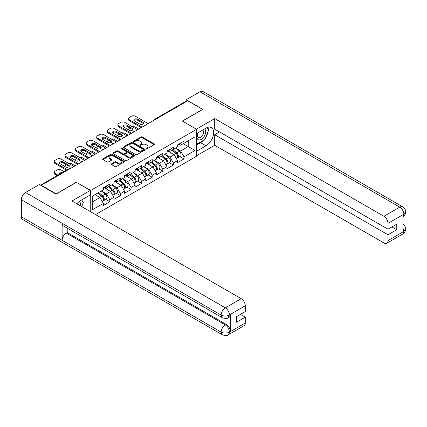<?xml version="1.0" encoding="UTF-8"?>
<svg xmlns="http://www.w3.org/2000/svg" width="427" height="427" viewBox="0 0 427 427"><rect width="100%" height="100%" fill="white"/><g stroke="black" fill="none" stroke-linecap="round" stroke-linejoin="round"><path stroke-width="0.64" d="M146.178 148.756A0.662 0.379 0 0 0 147.112 148.756L154.2 144.668A0.945 0.544 0 0 0 154.473 144.283A0.945 0.544 0 0 0 154.2 143.894L142.191 136.966A0.945 0.544 0 0 0 140.857 136.966L133.768 141.054A0.662 0.379 0 0 0 133.576 141.326A0.662 0.379 0 0 0 133.768 141.593A0.662 0.379 0 0 0 134.702 141.593L135.621 141.065A3.021 1.745 0 0 1 139.891 141.065L140.889 141.641A3.021 1.745 0 0 1 141.775 142.874A3.021 1.745 0 0 1 140.889 144.107L139.971 144.636A0.662 0.379 0 0 0 139.778 144.908A0.662 0.379 0 0 0 139.971 145.175A0.662 0.379 0 0 0 140.905 145.175L141.823 144.646A3.021 1.745 0 0 1 146.093 144.646L147.096 145.223A3.021 1.745 0 0 1 147.977 146.456A3.021 1.745 0 0 1 147.096 147.689L146.178 148.217A0.662 0.379 0 0 0 145.981 148.489A0.662 0.379 0 0 0 146.178 148.756L146.178 148.217M111.57 163.845A0.945 0.544 0 0 0 111.298 164.23A0.945 0.544 0 0 0 111.57 164.614L114.943 166.562A0.945 0.544 0 0 0 116.277 166.562L124.145 162.014A0.945 0.544 0 0 0 124.422 161.63A0.945 0.544 0 0 0 124.145 161.246L112.141 154.312A0.945 0.544 0 0 0 110.806 154.312L102.934 158.86A0.945 0.544 0 0 0 102.656 159.244A0.945 0.544 0 0 0 102.934 159.629L107.001 161.977A0.945 0.544 0 0 0 108.335 161.977L111.703 160.034A0.945 0.544 0 0 0 111.981 159.65A0.945 0.544 0 0 0 111.703 159.26L109.686 158.097A2.525 1.457 0 0 1 108.949 157.067A2.525 1.457 0 0 1 110.508 155.722A2.525 1.457 0 0 1 113.256 156.036L121.161 160.6A2.525 1.457 0 0 1 121.903 161.63A2.525 1.457 0 0 1 120.345 162.975A2.525 1.457 0 0 1 117.59 162.66L116.277 161.902A0.945 0.544 0 0 0 114.943 161.902L111.57 163.845L111.57 164.614M76.465 182.196L56.215 193.89L41.328 185.297L187.715 100.783L202.595 109.376L182.345 121.065L196.617 129.306L90.737 190.437L76.465 182.393M135.685 154.585A0.945 0.544 0 0 0 137.019 154.585L144.892 150.037A0.945 0.544 0 0 0 145.169 149.653A0.945 0.544 0 0 0 144.892 149.269L132.888 142.335A0.945 0.544 0 0 0 131.553 142.335L123.681 146.883A0.945 0.544 0 0 0 123.403 147.267A0.945 0.544 0 0 0 123.681 147.651L135.685 154.585M121.642 148.9A0.662 0.379 0 0 1 122.314 148.996L122.314 148.212L134.521 155.257A0.945 0.544 0 0 1 134.793 155.642A0.945 0.544 0 0 1 134.521 156.026L126.648 160.573A0.945 0.544 0 0 1 125.314 160.573L113.304 153.64L116.678 151.708L116.678 150.923L113.304 152.871A0.945 0.544 0 0 0 113.032 153.256A0.945 0.544 0 0 0 113.304 153.64L113.304 152.871M116.678 151.708A0.945 0.544 0 0 1 118.012 151.708L118.012 150.923A0.945 0.544 0 0 0 116.678 150.923M118.012 150.923L122.88 153.736A0.945 0.544 0 0 0 124.214 153.736L126.445 152.444A0.945 0.544 0 0 0 126.723 152.06A0.945 0.544 0 0 0 126.445 151.676L121.38 148.751A0.662 0.379 0 0 1 121.183 148.479A0.662 0.379 0 0 1 121.594 148.126A0.662 0.379 0 0 1 122.314 148.212M90.737 211.819L90.737 190.437M95.531 214.584L196.617 156.223L196.617 129.306M105.768 199.425L109.798 201.757L109.798 199.713L106.403 193.831L101.37 190.928M109.798 201.757L103.345 205.483L103.345 203.444L92.301 209.817L92.301 196.164L103.345 189.785L103.345 187.747L109.798 184.021L109.798 186.06L113.945 183.669L113.945 181.624L120.403 177.899L120.403 179.938L124.545 177.547L124.545 175.508L131.004 171.777L131.004 173.821L135.145 171.424L135.145 169.386L141.604 165.66L141.604 167.699L145.751 165.302L145.751 163.263L152.204 159.538L152.204 161.577L156.351 159.186L156.351 157.141L162.81 153.416L162.81 155.455L166.952 153.063L166.952 151.025L173.41 147.294L173.41 149.338L177.552 146.941L177.552 144.902L184.01 141.177L184.01 143.216L195.054 136.837L195.054 150.491L184.01 156.869L180.61 150.982L175.582 148.078M179.98 156.581L184.01 158.908L184.01 156.869M184.01 158.908L177.552 162.639L177.552 160.595L173.41 162.991L170.01 157.104L164.982 154.2M169.375 162.703L173.41 165.03L173.41 162.991M173.41 165.03L166.952 168.756L166.952 166.717L162.81 169.113L159.41 163.226L154.382 160.322M158.775 168.825L162.81 171.152L162.81 169.113M162.81 171.152L156.351 174.878L156.351 172.839L152.204 175.23L148.809 169.348L143.776 166.445M148.174 174.942L152.204 177.274L152.204 175.23M152.204 177.274L145.751 181L145.751 178.961L141.604 181.352L138.204 175.465L133.176 172.561M137.574 181.064L141.604 183.391L141.604 181.352M141.604 183.391L135.145 187.122L135.145 185.078L131.004 187.474L127.604 181.587L122.576 178.683M126.968 187.186L131.004 189.513L131.004 187.474M131.004 189.513L124.545 193.239L124.545 191.2L120.403 193.596L117.003 187.709L111.975 184.806M116.368 193.308L120.403 195.635L120.403 193.596M120.403 195.635L113.945 199.361L113.945 197.322L109.798 199.713M105.085 187.266L106.403 188.024L109.798 186.06M106.403 193.831L110.545 191.435L104.204 187.773M113.945 197.322L110.545 191.435M115.69 181.144L117.003 181.902L120.403 179.938M117.003 187.709L121.151 185.313L114.804 181.651M124.545 191.2L121.151 185.313M126.291 175.022L127.604 175.78L131.004 173.821M127.604 181.587L131.751 179.196L125.405 175.534M135.145 185.078L131.751 179.196M136.891 168.9L138.204 169.658L141.604 167.699M138.204 175.465L142.351 173.074L136.01 169.412M145.751 178.961L142.351 173.074M147.496 162.783L148.809 163.541L152.204 161.577M148.809 169.348L152.951 166.952L146.61 163.29M156.351 172.839L152.951 166.952M158.097 156.661L159.41 157.419L162.81 155.455M159.41 163.226L163.557 160.83L157.211 157.168M166.952 166.717L163.557 160.83M168.697 150.539L170.01 151.297L173.41 149.338M170.01 157.104L174.157 154.713L167.816 151.051M177.552 160.595L174.157 154.713M186.695 101.37L155.908 119.144M155.476 119.395A1.441 0.833 120 0 1 155.839 119.106A1.441 0.833 60 0 0 155.118 119.032L185.905 101.258A1.441 0.833 60 0 1 186.626 101.332M179.297 144.417L180.61 145.175L184.01 143.216M180.61 150.982L188.259 146.568L188.259 140.761L195.054 136.837M183.231 143.664L195.054 150.491M41.328 185.297L41.328 185.649M92.301 201.971L99.945 197.557L94.917 194.653M103.345 203.444L99.945 197.557M146.44 148.852L147.096 148.473A3.021 1.745 0 0 0 147.977 147.24L147.977 146.456M141.775 142.874L141.775 143.659A3.021 1.745 0 0 1 140.889 144.892L140.237 145.271M154.184 144.673L142.191 137.75A0.945 0.544 0 0 0 140.857 137.75L134.035 141.689M144.892 149.269L144.892 150.037L132.888 143.12A0.945 0.544 0 0 0 131.553 143.12L123.691 147.657M143.226 149.925A0.662 0.379 0 0 0 143.419 149.653A0.662 0.379 0 0 0 143.226 149.386L132.685 143.301A0.662 0.379 0 0 0 131.751 143.301L130.785 143.856A3.021 1.745 0 0 0 129.899 145.089A3.021 1.745 0 0 0 130.785 146.322L137.99 150.48A3.021 1.745 0 0 0 142.255 150.48L143.226 149.925L143.226 150.71A0.662 0.379 0 0 0 143.419 150.437L143.419 149.653M129.899 145.089L129.899 145.874A3.021 1.745 0 0 0 130.785 147.107L130.785 146.322M143.226 150.71L142.255 151.265A3.021 1.745 0 0 1 137.99 151.265L130.785 147.107M118.012 151.708L122.88 154.521A0.945 0.544 0 0 0 124.214 154.521L126.445 153.229A0.945 0.544 0 0 0 126.723 152.845L126.723 152.06M122.314 148.996L134.505 156.036M127.935 156.656A2.525 1.457 0 0 0 130.683 156.971A2.525 1.457 0 0 0 132.242 155.625A2.525 1.457 0 0 0 131.5 154.595L128.714 152.983A0.945 0.544 0 0 0 127.379 152.983L125.148 154.275A0.945 0.544 0 0 0 124.871 154.659A0.945 0.544 0 0 0 125.148 155.044L127.935 156.656L127.935 157.44A2.525 1.457 0 0 0 130.683 157.755A2.525 1.457 0 0 0 132.242 156.41L132.242 155.625M124.871 154.659L124.871 155.444A0.945 0.544 0 0 0 125.148 155.828L125.148 155.044M127.935 157.44L125.148 155.828M121.903 161.63L121.903 162.415A2.525 1.457 0 0 1 120.345 163.76A2.525 1.457 0 0 1 117.59 163.445L116.277 162.687A0.945 0.544 0 0 0 114.943 162.687L111.586 164.625M108.949 157.067L108.949 157.851A2.525 1.457 0 0 0 109.686 158.881L109.686 158.097M111.693 160.04L109.686 158.881M124.134 162.025L112.141 155.097A0.945 0.544 0 0 0 110.806 155.097L102.944 159.634M176.746 153.928L176.271 153.656M177.354 157.974A3.17 1.831 -120 0 0 177.813 157.83A3.17 1.831 -120 0 0 178.385 155.615A3.17 1.831 -120 0 0 176.735 152.85L172.908 149.626M177.813 157.83L180.434 156.319A3.17 1.831 -120 0 0 181 154.104A3.17 1.831 -120 0 0 179.351 151.339L175.524 148.116M172.172 150.048L176.532 153.731A1.921 1.11 60 0 1 177.573 156.101M138.716 129.071L135.418 127.166A2.882 1.665 0 0 0 132.429 126.771M129.883 128.009L129.37 128.303A2.882 1.665 0 0 0 128.527 129.482A2.882 1.665 0 0 0 128.602 129.861M176.42 158.636L177.002 158.3A3.17 1.831 -120 0 0 177.568 156.085A3.17 1.831 -120 0 0 175.919 153.32L172.092 150.096M170.992 152.882L168.409 150.704M133.971 120.595A2.21 1.276 180 0 1 137.558 120.2L142.928 123.302A2.21 1.276 180 0 1 143.392 123.697M141.23 127.62L129.37 120.772A2.882 1.665 180 0 1 128.527 119.597L128.527 118.573A2.882 1.665 0 0 0 129.37 119.752L129.37 120.772M178.406 144.411A3.17 1.831 60 0 1 177.813 145.276A3.17 1.831 60 0 1 177.552 145.383M181.021 142.901A3.17 1.831 60 0 1 180.434 143.766L177.813 145.276M128.527 118.573A2.882 1.665 0 0 1 129.37 117.398L131.34 116.261A2.882 1.665 0 0 1 135.418 116.261L148.164 123.616M142.116 127.107L129.37 119.752M137.558 119.181L142.928 122.282A2.21 1.276 180 0 1 143.579 123.184A2.21 1.276 180 0 1 142.212 124.364A2.21 1.276 180 0 1 139.805 124.086L134.436 120.985A2.21 1.276 180 0 1 133.784 120.083A2.21 1.276 180 0 1 135.151 118.903A2.21 1.276 180 0 1 137.558 119.181L137.558 120.2M198.027 132.733A6.245 3.608 120 0 0 197.872 139.442A6.245 3.608 120 0 0 203.514 137.393A6.245 3.608 120 0 0 204.586 128.943M198.379 132.525A4.275 2.471 120 0 0 198.363 137.489A4.275 2.471 120 0 0 202.014 135.935A4.275 2.471 120 0 0 202.638 130.08A4.275 2.471 120 0 0 202.628 130.075M206.972 127.636L208.643 130.011L204.976 139.469L197.637 143.707L196.617 142.255M196.617 143.114L197.637 143.707M80.196 205.734A6.245 3.608 120 0 0 79.369 201.368M78.205 204.581A4.275 2.471 120 0 0 77.767 202.825M81.621 199.937L83.329 202.366L81.685 206.593M203.626 140.248A10.814 6.245 120 0 1 200.626 142.687L205.995 145.783A10.814 6.245 120 0 0 213.057 136.256A10.814 6.245 120 0 0 211.402 127.593A10.814 6.245 120 0 0 205.995 128.127L196.617 133.544M205.995 145.783L196.617 151.201M196.617 155.711L214.696 145.276L214.696 134.718L387.988 234.77L387.988 240.62L403.958 231.317L402.944 231.792L402.944 214.92L403.857 214.194L387.988 223.353A5.764 3.331 -120 0 0 383.91 216.292L399.784 207.132L199.98 91.778L186.151 99.763L202.804 109.376L182.446 121.124M219.521 131.932L214.696 134.718M391.933 226.924L396.758 229.71L396.758 224.138L387.988 229.203L214.696 129.146L214.696 118.594L383.91 216.292M196.377 129.167L214.696 118.594M214.696 145.276L383.91 242.974A5.764 3.331 -120 0 0 386.798 243.257A5.764 3.331 -120 0 0 387.988 240.62M199.98 91.778A5.909 3.411 -60 0 1 202.937 91.485L402.736 206.839A5.909 3.411 -60 0 0 399.784 207.132A5.764 3.331 60 0 1 403.857 214.194M186.151 101.194L186.151 99.763M387.988 229.203L387.988 223.353M396.758 229.71L387.988 234.77M205.771 137.419A10.814 6.245 120 0 0 208.098 131.42M208.275 129.482A10.814 6.245 120 0 0 208.002 127.278M200.626 142.687L196.617 144.999M196.617 143.744L197.162 143.429M402.944 227.756L403.857 231.258M402.736 223.903C405.058 225.99 406.029 227.66 405.65 228.909L403.969 231.311M402.736 206.839C405.052 208.904 406.024 210.586 405.65 211.883L403.963 214.253M222.376 317.752A5.909 3.411 -60 0 1 221.149 315.089C223.871 316.396 226.588 316.38 229.299 315.057L228.215 317.747C227.244 318.729 225.301 318.734 222.376 317.752L63.351 225.942A5.909 3.411 -60 0 1 62.123 223.278L21.35 199.735A5.909 3.411 -60 0 1 25.529 192.497L39.359 184.512L56.012 194.125L76.396 182.35L90.327 190.394L90.327 194.909L80.676 200.482A10.814 6.245 120 0 0 76.892 203.823M90.327 190.394L71.982 200.989L241.196 298.686A5.764 3.331 60 0 1 245.274 305.748L245.274 311.598L236.51 316.658L236.51 322.23L245.274 317.165L245.274 323.015A5.764 3.331 60 0 1 244.084 325.652L228.215 334.816A5.764 3.331 -120 0 0 229.406 332.174L245.274 323.015M82.683 207.17L84.962 208.483M82.923 207.031L82.923 203.407M82.923 201.79L82.923 199.185M228.215 334.816C227.292 335.793 225.344 335.793 222.376 334.821L22.572 219.467A5.909 3.411 -60 0 1 21.35 216.761L62.123 240.305A5.909 3.411 -60 0 1 66.302 233.105L225.328 324.915L226.246 324.387A5.764 3.331 60 0 1 230.324 331.448L230.324 314.576A5.764 3.331 60 0 1 229.128 317.218L228.215 317.747M21.35 199.735L21.35 216.761M25.529 192.497L225.328 307.851A5.909 3.411 -60 0 0 221.149 315.089L62.123 223.278L62.123 240.305L221.149 332.115C223.865 333.428 226.582 333.428 229.304 332.115L229.406 332.174M245.274 317.165L240.449 314.384M67.22 228.178L67.22 232.576L226.246 324.387M67.22 232.576L66.302 233.105M166.146 160.05L165.671 159.778M166.754 164.096A3.17 1.831 -120 0 0 167.213 163.952A3.17 1.831 -120 0 0 167.784 161.737A3.17 1.831 -120 0 0 166.13 158.972L162.308 155.743M167.213 163.952L169.829 162.441A3.17 1.831 -120 0 0 170.4 160.226A3.17 1.831 -120 0 0 168.75 157.462L164.923 154.232M161.571 156.17L165.932 159.853A1.921 1.11 60 0 1 166.973 162.223M128.116 135.194L124.817 133.288A2.882 1.665 0 0 0 121.823 132.893M119.277 134.131L118.77 134.425A2.882 1.665 0 0 0 117.927 135.605A2.882 1.665 0 0 0 118.001 135.983M165.82 164.758L166.397 164.422A3.17 1.831 -120 0 0 166.968 162.207A3.17 1.831 -120 0 0 165.318 159.442L161.491 156.218M160.387 159.004L157.809 156.826M155.54 166.172L155.065 165.895M156.149 170.213A3.17 1.831 -120 0 0 156.613 170.074A3.17 1.831 -120 0 0 157.184 167.854A3.17 1.831 -120 0 0 155.529 165.094L151.708 161.865M156.613 170.074L159.228 168.564A3.17 1.831 -120 0 0 159.799 166.343A3.17 1.831 -120 0 0 158.145 163.584L154.323 160.355M150.966 162.292L155.332 165.975A1.921 1.11 60 0 1 156.367 168.339M117.51 141.31L114.217 139.41A2.882 1.665 0 0 0 111.223 139.015M108.677 140.253L108.17 140.547A2.882 1.665 0 0 0 107.321 141.727A2.882 1.665 0 0 0 107.401 142.106M155.22 170.875L155.796 170.544A3.17 1.831 -120 0 0 156.367 168.329A3.17 1.831 -120 0 0 154.713 165.564L150.891 162.335M149.786 165.126L147.208 162.949M144.94 172.294L144.465 172.017M145.548 176.335A3.17 1.831 -120 0 0 146.013 176.191A3.17 1.831 -120 0 0 146.578 173.976A3.17 1.831 -120 0 0 144.929 171.216L141.102 167.987M146.013 176.191L148.628 174.68A3.17 1.831 -120 0 0 149.199 172.465A3.17 1.831 -120 0 0 147.545 169.706L143.718 166.477M140.366 168.414L144.732 172.092A1.921 1.11 60 0 1 145.767 174.462M106.91 147.432L103.617 145.532A2.882 1.665 0 0 0 100.623 145.137M98.077 146.376L97.564 146.669A2.882 1.665 0 0 0 96.721 147.843A2.882 1.665 0 0 0 96.796 148.228M144.62 176.997L145.196 176.666A3.17 1.831 -120 0 0 145.767 174.446A3.17 1.831 -120 0 0 144.112 171.686L140.286 168.457M139.186 171.243L136.603 169.065M134.34 178.411L133.864 178.139M134.948 182.457A3.17 1.831 -120 0 0 135.407 182.313A3.17 1.831 -120 0 0 135.978 180.098A3.17 1.831 -120 0 0 134.329 177.333L130.502 174.109M135.407 182.313L138.022 180.802A3.17 1.831 -120 0 0 138.594 178.587A3.17 1.831 -120 0 0 136.944 175.823L133.117 172.599M129.765 174.531L134.126 178.214A1.921 1.11 60 0 1 135.167 180.584M96.31 153.555L93.011 151.649A2.882 1.665 0 0 0 90.022 151.259M87.476 152.492L86.964 152.786A2.882 1.665 0 0 0 86.121 153.966A2.882 1.665 0 0 0 86.195 154.344M134.014 183.119L134.59 182.783A3.17 1.831 -120 0 0 135.162 180.568A3.17 1.831 -120 0 0 133.512 177.808L129.685 174.579M128.586 177.365L126.002 175.187M123.739 184.533L123.264 184.261M124.348 188.579A3.17 1.831 -120 0 0 124.807 188.435A3.17 1.831 -120 0 0 125.378 186.22A3.17 1.831 -120 0 0 123.723 183.455L119.902 180.226M124.807 188.435L127.422 186.925A3.17 1.831 -120 0 0 127.993 184.71A3.17 1.831 -120 0 0 126.344 181.945L122.517 178.716M119.165 180.653L123.526 184.336A1.921 1.11 60 0 1 124.567 186.706M85.71 159.677L82.411 157.771A2.882 1.665 0 0 0 79.417 157.376M76.871 158.614L76.364 158.908A2.882 1.665 0 0 0 75.52 160.088A2.882 1.665 0 0 0 75.595 160.467M123.414 189.241L123.99 188.905A3.17 1.831 -120 0 0 124.561 186.69A3.17 1.831 -120 0 0 122.912 183.925L119.085 180.701M117.98 183.487L115.402 181.31M123.371 126.718A2.21 1.276 180 0 1 126.958 126.323L132.327 129.424A2.21 1.276 180 0 1 132.792 129.813M130.63 133.742L118.77 126.894A2.882 1.665 180 0 1 117.927 125.714L117.927 124.695A2.882 1.665 0 0 0 118.77 125.874L118.77 126.894M167.806 150.534A3.17 1.831 60 0 1 167.213 151.398A3.17 1.831 60 0 1 166.952 151.505M170.421 149.023A3.17 1.831 60 0 1 169.829 149.888L167.213 151.398M117.927 124.695A2.882 1.665 0 0 1 118.77 123.52L120.74 122.378A2.882 1.665 0 0 1 124.817 122.378L137.558 129.739M131.511 133.229L118.77 125.874M126.958 125.303L132.327 128.404A2.21 1.276 180 0 1 132.973 129.306A2.21 1.276 180 0 1 131.612 130.486A2.21 1.276 180 0 1 129.2 130.208L123.83 127.107A2.21 1.276 180 0 1 123.184 126.205A2.21 1.276 180 0 1 124.551 125.026A2.21 1.276 180 0 1 126.958 125.303L126.958 126.323M112.765 132.834A2.21 1.276 180 0 1 116.357 132.445L121.727 135.546A2.21 1.276 180 0 1 122.191 135.935M120.024 139.859L108.17 133.016A2.882 1.665 180 0 1 107.321 131.836L107.321 130.817A2.882 1.665 0 0 0 108.17 131.991L108.17 133.016M157.2 156.65A3.17 1.831 60 0 1 156.613 157.515A3.17 1.831 60 0 1 156.351 157.622M159.821 155.14A3.17 1.831 60 0 1 159.228 156.004L156.613 157.515M107.321 130.817A2.882 1.665 0 0 1 108.17 129.637L110.139 128.5A2.882 1.665 0 0 1 114.217 128.5L126.958 135.855M120.91 139.351L108.17 131.991M116.357 131.425L121.727 134.526A2.21 1.276 180 0 1 122.373 135.428A2.21 1.276 180 0 1 121.006 136.608A2.21 1.276 180 0 1 118.599 136.33L113.23 133.229A2.21 1.276 180 0 1 112.584 132.327A2.21 1.276 180 0 1 113.95 131.148A2.21 1.276 180 0 1 116.357 131.425L116.357 132.445M102.165 138.956A2.21 1.276 180 0 1 105.757 138.567L111.127 141.663A2.21 1.276 180 0 1 111.586 142.058M109.424 145.981L97.564 139.133A2.882 1.665 180 0 1 96.721 137.958L96.721 136.939A2.882 1.665 0 0 0 97.564 138.113L97.564 139.133M146.6 162.772A3.17 1.831 60 0 1 146.013 163.637A3.17 1.831 60 0 1 145.751 163.744M149.215 161.262A3.17 1.831 60 0 1 148.628 162.127L146.013 163.637M96.721 136.939A2.882 1.665 0 0 1 97.564 135.759L99.539 134.622A2.882 1.665 0 0 1 103.617 134.622L116.357 141.977M110.31 145.468L97.564 138.113M105.757 137.547L111.127 140.643A2.21 1.276 180 0 1 111.773 141.545A2.21 1.276 180 0 1 110.406 142.725A2.21 1.276 180 0 1 107.999 142.447L102.629 139.351A2.21 1.276 180 0 1 101.984 138.449A2.21 1.276 180 0 1 103.345 137.27A2.21 1.276 180 0 1 105.757 137.547L105.757 138.567M91.565 145.079A2.21 1.276 180 0 1 95.152 144.684L100.521 147.785A2.21 1.276 180 0 1 100.985 148.18M98.824 152.103L86.964 145.255A2.882 1.665 180 0 1 86.121 144.08L86.121 143.056A2.882 1.665 0 0 0 86.964 144.235L86.964 145.255M135.999 168.895A3.17 1.831 60 0 1 135.407 169.759A3.17 1.831 60 0 1 135.145 169.866M138.615 167.384A3.17 1.831 60 0 1 138.022 168.249L135.407 169.759M86.121 143.056A2.882 1.665 0 0 1 86.964 141.881L88.933 140.745A2.882 1.665 0 0 1 93.011 140.745L105.757 148.1M99.704 151.59L86.964 144.235M95.152 143.664L100.521 146.765A2.21 1.276 180 0 1 101.172 147.667A2.21 1.276 180 0 1 99.806 148.847A2.21 1.276 180 0 1 97.399 148.569L92.029 145.468A2.21 1.276 180 0 1 91.378 144.566A2.21 1.276 180 0 1 92.744 143.392A2.21 1.276 180 0 1 95.152 143.664L95.152 144.684M80.965 151.201A2.21 1.276 180 0 1 84.551 150.806L89.921 153.907A2.21 1.276 180 0 1 90.385 154.296M88.224 158.225L76.364 151.377A2.882 1.665 180 0 1 75.52 150.197L75.52 149.178A2.882 1.665 0 0 0 76.364 150.357L76.364 151.377M125.399 175.017A3.17 1.831 60 0 1 124.807 175.881A3.17 1.831 60 0 1 124.545 175.988M128.015 173.506A3.17 1.831 60 0 1 127.422 174.371L124.807 175.881M75.52 149.178A2.882 1.665 0 0 1 76.364 148.004L78.333 146.861A2.882 1.665 0 0 1 82.411 146.861L95.152 154.222M89.104 157.712L76.364 150.357M84.551 149.786L89.921 152.887A2.21 1.276 180 0 1 90.567 153.789A2.21 1.276 180 0 1 89.206 154.969A2.21 1.276 180 0 1 86.793 154.691L81.424 151.59A2.21 1.276 180 0 1 80.778 150.688A2.21 1.276 180 0 1 82.144 149.509A2.21 1.276 180 0 1 84.551 149.786L84.551 150.806M113.134 190.655L112.659 190.383M113.742 194.696A3.17 1.831 -120 0 0 114.206 194.557A3.17 1.831 -120 0 0 114.778 192.337A3.17 1.831 -120 0 0 113.123 189.577L109.296 186.348M114.206 194.557L116.822 193.047A3.17 1.831 -120 0 0 117.393 190.826A3.17 1.831 -120 0 0 115.738 188.067L111.917 184.838M108.559 186.775L112.925 190.458A1.921 1.11 60 0 1 113.961 192.823M75.104 165.793L71.811 163.893A2.882 1.665 0 0 0 68.816 163.498M66.27 164.737L65.763 165.03A2.882 1.665 0 0 0 64.915 166.21A2.882 1.665 0 0 0 64.995 166.589M112.813 195.358L113.39 195.027A3.17 1.831 -120 0 0 113.961 192.812A3.17 1.831 -120 0 0 112.306 190.047L108.485 186.818M107.38 189.609L104.802 187.432M70.359 157.323A2.21 1.276 180 0 1 73.951 156.928L79.321 160.029A2.21 1.276 180 0 1 79.785 160.419M77.618 164.342L65.763 157.499A2.882 1.665 180 0 1 64.915 156.319L64.915 155.3A2.882 1.665 0 0 0 65.763 156.474L65.763 157.499M114.794 181.133A3.17 1.831 60 0 1 114.206 181.998A3.17 1.831 60 0 1 113.945 182.105M117.414 179.623A3.17 1.831 60 0 1 116.822 180.488L114.206 181.998M64.915 155.3A2.882 1.665 0 0 1 65.763 154.12L67.733 152.983A2.882 1.665 0 0 1 71.811 152.983L84.551 160.344M78.504 163.835L65.763 156.474M73.951 155.908L79.321 159.009A2.21 1.276 180 0 1 79.966 159.911A2.21 1.276 180 0 1 78.6 161.091A2.21 1.276 180 0 1 76.193 160.814L70.823 157.712A2.21 1.276 180 0 1 70.177 156.81A2.21 1.276 180 0 1 71.544 155.631A2.21 1.276 180 0 1 73.951 155.908L73.951 156.928M102.533 196.778L102.058 196.5M103.142 200.818A3.17 1.831 -120 0 0 103.601 200.674A3.17 1.831 -120 0 0 104.172 198.459A3.17 1.831 -120 0 0 102.523 195.699L98.696 192.47M103.601 200.674L106.222 199.163A3.17 1.831 -120 0 0 106.787 196.948A3.17 1.831 -120 0 0 105.138 194.189L101.311 190.96M97.959 192.897L102.325 196.575A1.921 1.11 60 0 1 103.361 198.945M62.337 172.604A2.21 1.276 0 0 0 59.577 173.837A2.21 1.276 0 0 0 59.647 174.157M64.013 171.633L61.21 170.015A2.882 1.665 0 0 0 57.133 170.015L55.158 171.152A2.882 1.665 0 0 0 54.314 172.327A2.882 1.665 0 0 0 55.158 173.506L55.158 174.526L57.085 175.636M57.965 175.123L55.158 173.506M102.208 201.48L102.79 201.149A3.17 1.831 -120 0 0 103.355 198.929A3.17 1.831 -120 0 0 101.706 196.169L97.879 192.94M96.78 195.726L95.264 194.45M55.158 174.526A2.882 1.665 180 0 1 54.314 173.346L54.314 172.327M59.759 163.44A2.21 1.276 180 0 1 63.351 163.05L68.72 166.146A2.21 1.276 180 0 1 69.179 166.541M66.527 170.181L55.158 163.616A2.882 1.665 180 0 1 54.314 162.441L54.314 161.422A2.882 1.665 0 0 0 55.158 162.596L55.158 163.616M104.193 187.256A3.17 1.831 60 0 1 103.601 188.12A3.17 1.831 60 0 1 103.345 188.227M106.809 185.745A3.17 1.831 60 0 1 106.222 186.61L103.601 188.12M54.314 161.422A2.882 1.665 0 0 1 55.158 160.242L57.133 159.106A2.882 1.665 0 0 1 61.21 159.106L73.951 166.461M67.413 169.668L55.158 162.596M63.351 162.03L68.72 165.126A2.21 1.276 180 0 1 69.366 166.028A2.21 1.276 180 0 1 68 167.208A2.21 1.276 180 0 1 65.593 166.93L60.223 163.835A2.21 1.276 180 0 1 59.577 162.933A2.21 1.276 180 0 1 60.938 161.753A2.21 1.276 180 0 1 63.351 162.03L63.351 163.05M71.095 168.11L40.955 185.43M71.394 167.939A1.441 0.833 -60 0 0 71.026 168.073A1.441 0.833 -120 0 0 70.306 167.998L40.533 185.19M144.876 125.517A1.441 0.833 120 0 1 145.239 125.223A1.441 0.833 -60 0 1 145.607 125.09M134.27 131.633A1.441 0.833 120 0 1 134.638 131.345A1.441 0.833 -60 0 1 135.007 131.212M123.67 137.756A1.441 0.833 120 0 1 124.038 137.467A1.441 0.833 -60 0 1 124.401 137.334M113.07 143.878A1.441 0.833 120 0 1 113.433 143.589A1.441 0.833 -60 0 1 113.801 143.456M102.469 150A1.441 0.833 120 0 1 102.832 149.706A1.441 0.833 -60 0 1 103.201 149.578M91.864 156.117A1.441 0.833 120 0 1 92.232 155.828A1.441 0.833 -60 0 1 92.595 155.695M81.263 162.239A1.441 0.833 120 0 1 81.632 161.95A1.441 0.833 -60 0 1 81.995 161.817M147.096 148.473L147.096 147.689M139.971 145.175L139.971 144.636M140.889 144.892L140.889 144.107M133.768 141.593L133.768 141.054M140.857 137.75L140.857 136.966M142.191 137.75L142.191 136.966M154.2 144.668L154.2 143.894M123.681 147.651L123.681 146.883M131.553 143.12L131.553 142.335M132.888 143.12L132.888 142.335M137.99 151.265L137.99 150.48M142.255 151.265L142.255 150.48M122.88 154.521L122.88 153.736M124.214 154.521L124.214 153.736M126.445 153.229L126.445 152.444M134.521 156.026L134.521 155.257M114.943 162.687L114.943 161.902M116.277 162.687L116.277 161.902M117.59 163.445L117.59 162.66M111.703 160.034L111.703 159.26M102.934 159.629L102.934 158.86M110.806 155.097L110.806 154.312M112.141 155.097L112.141 154.312M124.145 162.014L124.145 161.246M176.735 152.85L179.351 151.339M173.837 154.526L175.919 153.32M142.928 122.282L142.928 123.302M405.65 228.925C405.586 231.188 404.588 232.912 402.666 234.097A5.764 3.331 -120 0 0 403.857 231.455M402.944 216.836L403.857 214.391M230.324 331.448L229.31 332.115M245.274 305.748L229.31 315.051M229.406 315.11L230.324 314.576M229.406 314.912A5.764 3.331 60 0 0 225.328 307.851L241.196 298.686M222.376 334.821A5.909 3.411 -60 0 1 221.149 332.115A5.909 3.411 -60 0 1 225.328 324.915C227.783 326.559 229.144 328.913 229.406 331.982M166.13 158.972L168.75 157.462M163.231 160.648L165.318 159.442M155.529 165.094L158.145 163.584M152.631 166.765L154.713 165.564M144.929 171.216L147.545 169.706M142.031 172.887L144.112 171.686M134.329 177.333L136.944 175.823M131.425 179.009L133.512 177.808M123.723 183.455L126.344 181.945M120.825 185.131L122.912 183.925M132.327 128.404L132.327 129.424M121.727 134.526L121.727 135.546M111.127 140.643L111.127 141.663M100.521 146.765L100.521 147.785M89.921 152.887L89.921 153.907M113.123 189.577L115.738 188.067M110.225 191.248L112.306 190.047M79.321 159.009L79.321 160.029M102.523 195.699L105.138 194.189M99.624 197.37L101.706 196.169M68.72 165.126L68.72 166.146M155.118 119.032A1.441 1.441 0 0 0 154.43 119.998M145.703 125.036A1.441 1.441 0 0 0 143.824 126.12M135.103 131.158A1.441 1.441 0 0 0 133.224 132.242M124.497 137.28A1.441 1.441 0 0 0 122.624 138.359M113.897 143.397A1.441 1.441 0 0 0 112.023 144.481M103.297 149.519A1.441 1.441 0 0 0 101.418 150.603M92.696 155.642A1.441 1.441 0 0 0 90.818 156.725M82.091 161.764A1.441 1.441 0 0 0 80.217 162.847M71.49 167.88A1.441 1.441 0 0 0 70.306 167.998M128.527 129.819L128.527 129.482M386.798 243.257L402.666 234.097M405.65 211.899C405.57 214.14 404.577 215.848 402.666 217.028M117.927 135.941L117.927 135.605M107.321 142.063L107.321 141.727M96.721 148.18L96.721 147.843M86.121 154.302L86.121 153.966M75.52 160.424L75.52 160.088M64.915 166.546L64.915 166.21"/></g></svg>
